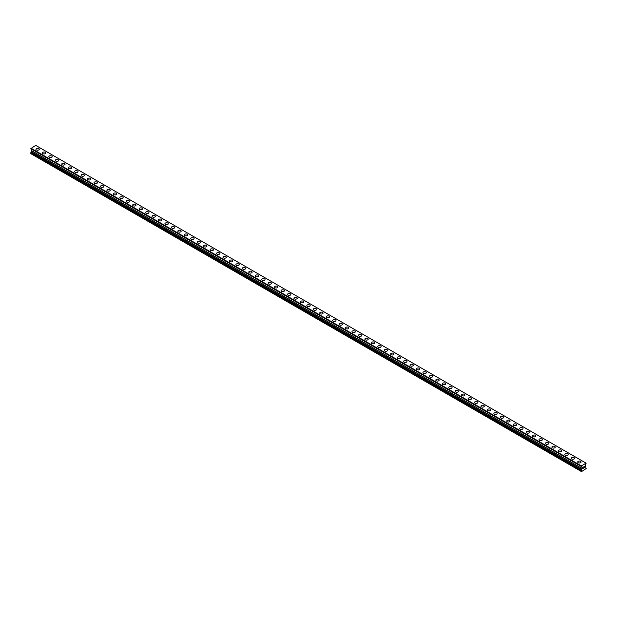 <?xml version="1.0" encoding="UTF-8"?>
<svg xmlns="http://www.w3.org/2000/svg" width="617" height="617" viewBox="0 0 617 617"><rect width="100%" height="100%" fill="white"/><g stroke="black" fill="none" stroke-linecap="round" stroke-linejoin="round"><path stroke-width="0.93" d="M35.948 149.252A1.674 0.964 180 0 1 36.981 148.358A1.674 0.964 180 0 1 38.802 148.566A1.674 0.964 180 0 1 39.295 149.252A1.674 0.964 180 0 1 38.262 150.139A1.674 0.964 180 0 1 36.442 149.931A1.674 0.964 180 0 1 35.948 149.252A1.674 0.964 180 0 1 36.981 148.358A1.674 0.964 180 0 1 38.802 148.566A1.674 0.964 180 0 1 39.295 149.252M42.396 152.97A1.674 0.964 180 0 1 43.429 152.083A1.674 0.964 180 0 1 45.257 152.291A1.674 0.964 180 0 1 45.743 152.977A1.674 0.964 180 0 1 44.709 153.864A1.674 0.964 180 0 1 42.889 153.656A1.674 0.964 180 0 1 42.396 152.97A1.674 0.964 180 0 1 43.429 152.083A1.674 0.964 180 0 1 45.257 152.291A1.674 0.964 180 0 1 45.743 152.97M48.851 156.695A1.674 0.964 180 0 1 49.884 155.808A1.674 0.964 180 0 1 51.705 156.016A1.674 0.964 180 0 1 52.19 156.695A1.674 0.964 180 0 1 51.157 157.59A1.674 0.964 180 0 1 49.337 157.381A1.674 0.964 180 0 1 48.851 156.695A1.674 0.964 180 0 1 49.884 155.808A1.674 0.964 180 0 1 51.705 156.016A1.674 0.964 180 0 1 52.19 156.695M55.299 160.42A1.674 0.964 180 0 1 56.332 159.525A1.674 0.964 180 0 1 58.152 159.734A1.674 0.964 180 0 1 58.646 160.42A1.674 0.964 180 0 1 57.612 161.315A1.674 0.964 180 0 1 55.785 161.099A1.674 0.964 180 0 1 55.299 160.42A1.674 0.964 180 0 1 56.332 159.533A1.674 0.964 180 0 1 58.152 159.741A1.674 0.964 180 0 1 58.646 160.42M61.746 164.145A1.674 0.964 180 0 1 62.78 163.25A1.674 0.964 180 0 1 64.6 163.459A1.674 0.964 180 0 1 65.094 164.145A1.674 0.964 180 0 1 64.06 165.032A1.674 0.964 180 0 1 62.24 164.824A1.674 0.964 180 0 1 61.746 164.145A1.674 0.964 180 0 1 62.78 163.25A1.674 0.964 180 0 1 64.6 163.466A1.674 0.964 180 0 1 65.094 164.145M68.194 167.87A1.674 0.964 180 0 1 69.227 166.976A1.674 0.964 180 0 1 71.055 167.184A1.674 0.964 180 0 1 71.541 167.87A1.674 0.964 180 0 1 70.508 168.757A1.674 0.964 180 0 1 68.688 168.549A1.674 0.964 180 0 1 68.194 167.87A1.674 0.964 180 0 1 69.227 166.976A1.674 0.964 180 0 1 71.055 167.184A1.674 0.964 180 0 1 71.541 167.87M74.649 171.588A1.674 0.964 180 0 1 75.675 170.701A1.674 0.964 180 0 1 77.503 170.909A1.674 0.964 180 0 1 77.989 171.595A1.674 0.964 180 0 1 76.955 172.482A1.674 0.964 180 0 1 75.135 172.274A1.674 0.964 180 0 1 74.649 171.588A1.674 0.964 180 0 1 75.675 170.701A1.674 0.964 180 0 1 77.503 170.909A1.674 0.964 180 0 1 77.989 171.588M81.097 175.313A1.674 0.964 180 0 1 82.13 174.426A1.674 0.964 180 0 1 83.951 174.634A1.674 0.964 180 0 1 84.444 175.313A1.674 0.964 180 0 1 83.411 176.207A1.674 0.964 180 0 1 81.583 175.999A1.674 0.964 180 0 1 81.097 175.313A1.674 0.964 180 0 1 82.13 174.426A1.674 0.964 180 0 1 83.951 174.634A1.674 0.964 180 0 1 84.444 175.313M87.545 179.038A1.674 0.964 180 0 1 88.578 178.143A1.674 0.964 180 0 1 90.398 178.352A1.674 0.964 180 0 1 90.892 179.038A1.674 0.964 180 0 1 89.858 179.933A1.674 0.964 180 0 1 88.038 179.717A1.674 0.964 180 0 1 87.545 179.038A1.674 0.964 180 0 1 88.578 178.151A1.674 0.964 180 0 1 90.398 178.359A1.674 0.964 180 0 1 90.892 179.038M93.992 182.763A1.674 0.964 180 0 1 95.026 181.868A1.674 0.964 180 0 1 96.846 182.077A1.674 0.964 180 0 1 97.339 182.763A1.674 0.964 180 0 1 96.306 183.65A1.674 0.964 180 0 1 94.486 183.442A1.674 0.964 180 0 1 93.992 182.763A1.674 0.964 180 0 1 95.026 181.868A1.674 0.964 180 0 1 96.846 182.084A1.674 0.964 180 0 1 97.339 182.763M100.448 186.488A1.674 0.964 180 0 1 101.473 185.594A1.674 0.964 180 0 1 103.301 185.802A1.674 0.964 180 0 1 103.787 186.488A1.674 0.964 180 0 1 102.754 187.375A1.674 0.964 180 0 1 100.933 187.167A1.674 0.964 180 0 1 100.448 186.488A1.674 0.964 180 0 1 101.473 185.594A1.674 0.964 180 0 1 103.301 185.802A1.674 0.964 180 0 1 103.787 186.488M106.895 190.213A1.674 0.964 180 0 1 107.929 189.319A1.674 0.964 180 0 1 109.749 189.527A1.674 0.964 180 0 1 110.235 190.213M109.749 189.527A1.674 0.964 180 0 1 110.235 190.206A1.674 0.964 180 0 1 109.209 191.1A1.674 0.964 180 0 1 107.381 190.892A1.674 0.964 180 0 1 106.895 190.206A1.674 0.964 180 0 1 107.929 189.319A1.674 0.964 180 0 1 109.749 189.527M113.343 193.931A1.674 0.964 180 0 1 114.376 193.036A1.674 0.964 180 0 1 116.197 193.252A1.674 0.964 180 0 1 116.69 193.931A1.674 0.964 180 0 1 115.657 194.825A1.674 0.964 180 0 1 113.837 194.617A1.674 0.964 180 0 1 113.343 193.931A1.674 0.964 180 0 1 114.376 193.044A1.674 0.964 180 0 1 116.197 193.252A1.674 0.964 180 0 1 116.69 193.931M119.791 197.656A1.674 0.964 180 0 1 120.824 196.761A1.674 0.964 180 0 1 122.644 196.97A1.674 0.964 180 0 1 123.138 197.656A1.674 0.964 180 0 1 122.104 198.551A1.674 0.964 180 0 1 120.284 198.335A1.674 0.964 180 0 1 119.791 197.656A1.674 0.964 180 0 1 120.824 196.769A1.674 0.964 180 0 1 122.644 196.977A1.674 0.964 180 0 1 123.138 197.656M129.1 200.702A1.674 0.964 180 0 1 129.585 201.381A1.674 0.964 180 0 1 128.552 202.268A1.674 0.964 180 0 1 126.732 202.06A1.674 0.964 180 0 1 126.246 201.381A1.674 0.964 180 0 1 127.272 200.486A1.674 0.964 180 0 1 129.1 200.702M126.246 201.381A1.674 0.964 180 0 1 127.272 200.486A1.674 0.964 180 0 1 129.1 200.695A1.674 0.964 180 0 1 129.585 201.381M132.694 205.106A1.674 0.964 180 0 1 133.727 204.212A1.674 0.964 180 0 1 135.547 204.42A1.674 0.964 180 0 1 136.033 205.106A1.674 0.964 180 0 1 135.007 205.993A1.674 0.964 180 0 1 133.179 205.785A1.674 0.964 180 0 1 132.694 205.106A1.674 0.964 180 0 1 133.727 204.212A1.674 0.964 180 0 1 135.547 204.42A1.674 0.964 180 0 1 136.033 205.106M139.141 208.824A1.674 0.964 180 0 1 140.175 207.937A1.674 0.964 180 0 1 141.995 208.145A1.674 0.964 180 0 1 142.488 208.831A1.674 0.964 180 0 1 141.455 209.718A1.674 0.964 180 0 1 139.635 209.51A1.674 0.964 180 0 1 139.141 208.824A1.674 0.964 180 0 1 140.175 207.937A1.674 0.964 180 0 1 141.995 208.145A1.674 0.964 180 0 1 142.488 208.824M145.589 212.549A1.674 0.964 180 0 1 146.622 211.654A1.674 0.964 180 0 1 148.442 211.87A1.674 0.964 180 0 1 148.936 212.549A1.674 0.964 180 0 1 147.903 213.443A1.674 0.964 180 0 1 146.082 213.235A1.674 0.964 180 0 1 145.589 212.549A1.674 0.964 180 0 1 146.622 211.662A1.674 0.964 180 0 1 148.442 211.87A1.674 0.964 180 0 1 148.936 212.549M152.044 216.274A1.674 0.964 180 0 1 153.07 215.379A1.674 0.964 180 0 1 154.898 215.588A1.674 0.964 180 0 1 155.384 216.274A1.674 0.964 180 0 1 154.35 217.169A1.674 0.964 180 0 1 152.53 216.953A1.674 0.964 180 0 1 152.044 216.274A1.674 0.964 180 0 1 153.07 215.387A1.674 0.964 180 0 1 154.898 215.595A1.674 0.964 180 0 1 155.384 216.274M158.492 219.999A1.674 0.964 180 0 1 159.525 219.104A1.674 0.964 180 0 1 161.345 219.313A1.674 0.964 180 0 1 161.831 219.999A1.674 0.964 180 0 1 160.806 220.886A1.674 0.964 180 0 1 158.978 220.678A1.674 0.964 180 0 1 158.492 219.999A1.674 0.964 180 0 1 159.525 219.104A1.674 0.964 180 0 1 161.345 219.32A1.674 0.964 180 0 1 161.831 219.999M164.94 223.724A1.674 0.964 180 0 1 165.973 222.83A1.674 0.964 180 0 1 167.793 223.038A1.674 0.964 180 0 1 168.287 223.724A1.674 0.964 180 0 1 167.253 224.611A1.674 0.964 180 0 1 165.425 224.403A1.674 0.964 180 0 1 164.94 223.724A1.674 0.964 180 0 1 165.973 222.83A1.674 0.964 180 0 1 167.793 223.038A1.674 0.964 180 0 1 168.287 223.724M171.387 227.442A1.674 0.964 180 0 1 172.421 226.555A1.674 0.964 180 0 1 174.241 226.763A1.674 0.964 180 0 1 174.734 227.449A1.674 0.964 180 0 1 173.701 228.336A1.674 0.964 180 0 1 171.881 228.128A1.674 0.964 180 0 1 171.387 227.442A1.674 0.964 180 0 1 172.421 226.555A1.674 0.964 180 0 1 174.241 226.763A1.674 0.964 180 0 1 174.734 227.442M177.835 231.167A1.674 0.964 180 0 1 178.868 230.272A1.674 0.964 180 0 1 180.696 230.488A1.674 0.964 180 0 1 181.182 231.167A1.674 0.964 180 0 1 180.149 232.061A1.674 0.964 180 0 1 178.328 231.853A1.674 0.964 180 0 1 177.835 231.167A1.674 0.964 180 0 1 178.868 230.28A1.674 0.964 180 0 1 180.696 230.488A1.674 0.964 180 0 1 181.182 231.167M187.144 234.213A1.674 0.964 180 0 1 187.63 234.892A1.674 0.964 180 0 1 186.596 235.787A1.674 0.964 180 0 1 184.776 235.571A1.674 0.964 180 0 1 184.29 234.892A1.674 0.964 180 0 1 185.324 234.005A1.674 0.964 180 0 1 187.144 234.213M184.29 234.892A1.674 0.964 180 0 1 185.324 233.997A1.674 0.964 180 0 1 187.144 234.205A1.674 0.964 180 0 1 187.63 234.892M190.738 238.617A1.674 0.964 180 0 1 191.771 237.722A1.674 0.964 180 0 1 193.591 237.931A1.674 0.964 180 0 1 194.085 238.617A1.674 0.964 180 0 1 193.052 239.504A1.674 0.964 180 0 1 191.224 239.296A1.674 0.964 180 0 1 190.738 238.617A1.674 0.964 180 0 1 191.771 237.722A1.674 0.964 180 0 1 193.591 237.938A1.674 0.964 180 0 1 194.085 238.617M197.185 242.334A1.674 0.964 180 0 1 198.219 241.448A1.674 0.964 180 0 1 200.039 241.656A1.674 0.964 180 0 1 200.533 242.342A1.674 0.964 180 0 1 199.499 243.229A1.674 0.964 180 0 1 197.679 243.021A1.674 0.964 180 0 1 197.185 242.334A1.674 0.964 180 0 1 198.219 241.448A1.674 0.964 180 0 1 200.039 241.656A1.674 0.964 180 0 1 200.533 242.334M203.633 246.06A1.674 0.964 180 0 1 204.667 245.173A1.674 0.964 180 0 1 206.494 245.381A1.674 0.964 180 0 1 206.98 246.067A1.674 0.964 180 0 1 205.947 246.954A1.674 0.964 180 0 1 204.127 246.746A1.674 0.964 180 0 1 203.633 246.06A1.674 0.964 180 0 1 204.667 245.173A1.674 0.964 180 0 1 206.494 245.381A1.674 0.964 180 0 1 206.98 246.06M210.088 249.785A1.674 0.964 180 0 1 211.114 248.89A1.674 0.964 180 0 1 212.942 249.106A1.674 0.964 180 0 1 213.428 249.785A1.674 0.964 180 0 1 212.395 250.679A1.674 0.964 180 0 1 210.574 250.471A1.674 0.964 180 0 1 210.088 249.785A1.674 0.964 180 0 1 211.114 248.898A1.674 0.964 180 0 1 212.942 249.106A1.674 0.964 180 0 1 213.428 249.785M216.536 253.51A1.674 0.964 180 0 1 217.57 252.615A1.674 0.964 180 0 1 219.39 252.823A1.674 0.964 180 0 1 219.876 253.51A1.674 0.964 180 0 1 218.85 254.405A1.674 0.964 180 0 1 217.022 254.189A1.674 0.964 180 0 1 216.536 253.51A1.674 0.964 180 0 1 217.57 252.623A1.674 0.964 180 0 1 219.39 252.831A1.674 0.964 180 0 1 219.876 253.51M222.984 257.235A1.674 0.964 180 0 1 224.017 256.34A1.674 0.964 180 0 1 225.837 256.549A1.674 0.964 180 0 1 226.331 257.235A1.674 0.964 180 0 1 225.298 258.122A1.674 0.964 180 0 1 223.477 257.914A1.674 0.964 180 0 1 222.984 257.235A1.674 0.964 180 0 1 224.017 256.34A1.674 0.964 180 0 1 225.837 256.549A1.674 0.964 180 0 1 226.331 257.235M229.431 260.952A1.674 0.964 180 0 1 230.465 260.065A1.674 0.964 180 0 1 232.285 260.274A1.674 0.964 180 0 1 232.779 260.96A1.674 0.964 180 0 1 231.745 261.847A1.674 0.964 180 0 1 229.925 261.639A1.674 0.964 180 0 1 229.431 260.952A1.674 0.964 180 0 1 230.465 260.065A1.674 0.964 180 0 1 232.285 260.274A1.674 0.964 180 0 1 232.779 260.952M235.887 264.678A1.674 0.964 180 0 1 236.913 263.791A1.674 0.964 180 0 1 238.74 263.999A1.674 0.964 180 0 1 239.226 264.685A1.674 0.964 180 0 1 238.193 265.572A1.674 0.964 180 0 1 236.373 265.364A1.674 0.964 180 0 1 235.887 264.678A1.674 0.964 180 0 1 236.913 263.791A1.674 0.964 180 0 1 238.74 263.999A1.674 0.964 180 0 1 239.226 264.678M242.334 268.403A1.674 0.964 180 0 1 243.368 267.508A1.674 0.964 180 0 1 245.188 267.724A1.674 0.964 180 0 1 245.674 268.403A1.674 0.964 180 0 1 244.648 269.297A1.674 0.964 180 0 1 242.82 269.089A1.674 0.964 180 0 1 242.334 268.403A1.674 0.964 180 0 1 243.368 267.516A1.674 0.964 180 0 1 245.188 267.724A1.674 0.964 180 0 1 245.674 268.403M248.782 272.128A1.674 0.964 180 0 1 249.816 271.233A1.674 0.964 180 0 1 251.636 271.441A1.674 0.964 180 0 1 252.129 272.128A1.674 0.964 180 0 1 251.096 273.022A1.674 0.964 180 0 1 249.276 272.807A1.674 0.964 180 0 1 248.782 272.128A1.674 0.964 180 0 1 249.816 271.241A1.674 0.964 180 0 1 251.636 271.449A1.674 0.964 180 0 1 252.129 272.128M255.23 275.853A1.674 0.964 180 0 1 256.263 274.958A1.674 0.964 180 0 1 258.083 275.167A1.674 0.964 180 0 1 258.577 275.853A1.674 0.964 180 0 1 257.544 276.74A1.674 0.964 180 0 1 255.723 276.532A1.674 0.964 180 0 1 255.23 275.853A1.674 0.964 180 0 1 256.263 274.958A1.674 0.964 180 0 1 258.083 275.167A1.674 0.964 180 0 1 258.577 275.853M261.685 279.57A1.674 0.964 180 0 1 262.711 278.683A1.674 0.964 180 0 1 264.539 278.892A1.674 0.964 180 0 1 265.025 279.578A1.674 0.964 180 0 1 263.991 280.465A1.674 0.964 180 0 1 262.171 280.257A1.674 0.964 180 0 1 261.685 279.57A1.674 0.964 180 0 1 262.711 278.683A1.674 0.964 180 0 1 264.539 278.892A1.674 0.964 180 0 1 265.025 279.57M268.133 283.303A1.674 0.964 180 0 1 269.166 282.409A1.674 0.964 180 0 1 270.986 282.617A1.674 0.964 180 0 1 271.472 283.303M270.986 282.617A1.674 0.964 180 0 1 271.472 283.296A1.674 0.964 180 0 1 270.447 284.19A1.674 0.964 180 0 1 268.619 283.982A1.674 0.964 180 0 1 268.133 283.296A1.674 0.964 180 0 1 269.166 282.409A1.674 0.964 180 0 1 270.986 282.617M274.58 287.021A1.674 0.964 180 0 1 275.614 286.126A1.674 0.964 180 0 1 277.434 286.342A1.674 0.964 180 0 1 277.928 287.021A1.674 0.964 180 0 1 276.894 287.915A1.674 0.964 180 0 1 275.074 287.707A1.674 0.964 180 0 1 274.58 287.021A1.674 0.964 180 0 1 275.614 286.134A1.674 0.964 180 0 1 277.434 286.342A1.674 0.964 180 0 1 277.928 287.021M281.028 290.746A1.674 0.964 180 0 1 282.062 289.851A1.674 0.964 180 0 1 283.882 290.059A1.674 0.964 180 0 1 284.375 290.746A1.674 0.964 180 0 1 283.342 291.64A1.674 0.964 180 0 1 281.522 291.425A1.674 0.964 180 0 1 281.028 290.746A1.674 0.964 180 0 1 282.062 289.859A1.674 0.964 180 0 1 283.882 290.067A1.674 0.964 180 0 1 284.375 290.746M287.476 294.471A1.674 0.964 180 0 1 288.509 293.576A1.674 0.964 180 0 1 290.337 293.785A1.674 0.964 180 0 1 290.823 294.471A1.674 0.964 180 0 1 289.789 295.358A1.674 0.964 180 0 1 287.969 295.15A1.674 0.964 180 0 1 287.476 294.471A1.674 0.964 180 0 1 288.509 293.576A1.674 0.964 180 0 1 290.337 293.785A1.674 0.964 180 0 1 290.823 294.471M293.931 298.188A1.674 0.964 180 0 1 294.965 297.301A1.674 0.964 180 0 1 296.785 297.51A1.674 0.964 180 0 1 297.271 298.196A1.674 0.964 180 0 1 296.237 299.083A1.674 0.964 180 0 1 294.417 298.875A1.674 0.964 180 0 1 293.931 298.188A1.674 0.964 180 0 1 294.965 297.301A1.674 0.964 180 0 1 296.785 297.51A1.674 0.964 180 0 1 297.271 298.188M300.379 301.914A1.674 0.964 180 0 1 301.412 301.027A1.674 0.964 180 0 1 303.232 301.235A1.674 0.964 180 0 1 303.726 301.921A1.674 0.964 180 0 1 302.692 302.808A1.674 0.964 180 0 1 300.865 302.6A1.674 0.964 180 0 1 300.379 301.914A1.674 0.964 180 0 1 301.412 301.027A1.674 0.964 180 0 1 303.232 301.235A1.674 0.964 180 0 1 303.726 301.914M306.826 305.639A1.674 0.964 180 0 1 307.86 304.744A1.674 0.964 180 0 1 309.68 304.96A1.674 0.964 180 0 1 310.174 305.639A1.674 0.964 180 0 1 309.14 306.533A1.674 0.964 180 0 1 307.32 306.325A1.674 0.964 180 0 1 306.826 305.639A1.674 0.964 180 0 1 307.86 304.752A1.674 0.964 180 0 1 309.68 304.96A1.674 0.964 180 0 1 310.174 305.639M313.274 309.364A1.674 0.964 180 0 1 314.308 308.469A1.674 0.964 180 0 1 316.135 308.677A1.674 0.964 180 0 1 316.621 309.364A1.674 0.964 180 0 1 315.588 310.251A1.674 0.964 180 0 1 313.768 310.043A1.674 0.964 180 0 1 313.274 309.364A1.674 0.964 180 0 1 314.308 308.477A1.674 0.964 180 0 1 316.135 308.685A1.674 0.964 180 0 1 316.621 309.364M319.729 313.089A1.674 0.964 180 0 1 320.763 312.194A1.674 0.964 180 0 1 322.583 312.403A1.674 0.964 180 0 1 323.069 313.089A1.674 0.964 180 0 1 322.035 313.976A1.674 0.964 180 0 1 320.215 313.768A1.674 0.964 180 0 1 319.729 313.089A1.674 0.964 180 0 1 320.763 312.194A1.674 0.964 180 0 1 322.583 312.403A1.674 0.964 180 0 1 323.069 313.089M326.177 316.814A1.674 0.964 180 0 1 327.211 315.919A1.674 0.964 180 0 1 329.031 316.128A1.674 0.964 180 0 1 329.524 316.814M329.031 316.128A1.674 0.964 180 0 1 329.524 316.806A1.674 0.964 180 0 1 328.491 317.701A1.674 0.964 180 0 1 326.663 317.493A1.674 0.964 180 0 1 326.177 316.806A1.674 0.964 180 0 1 327.211 315.919A1.674 0.964 180 0 1 329.031 316.128M332.625 320.531A1.674 0.964 180 0 1 333.658 319.645A1.674 0.964 180 0 1 335.478 319.853A1.674 0.964 180 0 1 335.972 320.539A1.674 0.964 180 0 1 334.938 321.426A1.674 0.964 180 0 1 333.118 321.218A1.674 0.964 180 0 1 332.625 320.531A1.674 0.964 180 0 1 333.658 319.645A1.674 0.964 180 0 1 335.478 319.853A1.674 0.964 180 0 1 335.972 320.531M339.072 324.257A1.674 0.964 180 0 1 340.106 323.362A1.674 0.964 180 0 1 341.926 323.578A1.674 0.964 180 0 1 342.42 324.257A1.674 0.964 180 0 1 341.386 325.151A1.674 0.964 180 0 1 339.566 324.943A1.674 0.964 180 0 1 339.072 324.257A1.674 0.964 180 0 1 340.106 323.37A1.674 0.964 180 0 1 341.926 323.578A1.674 0.964 180 0 1 342.42 324.257M348.381 327.303A1.674 0.964 180 0 1 348.867 327.982A1.674 0.964 180 0 1 347.834 328.869A1.674 0.964 180 0 1 346.014 328.66A1.674 0.964 180 0 1 345.528 327.982A1.674 0.964 180 0 1 346.553 327.095A1.674 0.964 180 0 1 348.381 327.303M345.528 327.982A1.674 0.964 180 0 1 346.553 327.087A1.674 0.964 180 0 1 348.381 327.295A1.674 0.964 180 0 1 348.867 327.982M351.975 331.707A1.674 0.964 180 0 1 353.009 330.812A1.674 0.964 180 0 1 354.829 331.02A1.674 0.964 180 0 1 355.315 331.707A1.674 0.964 180 0 1 354.289 332.594A1.674 0.964 180 0 1 352.461 332.386A1.674 0.964 180 0 1 351.975 331.707A1.674 0.964 180 0 1 353.009 330.812A1.674 0.964 180 0 1 354.829 331.02A1.674 0.964 180 0 1 355.315 331.707M358.423 335.424A1.674 0.964 180 0 1 359.456 334.537A1.674 0.964 180 0 1 361.277 334.746A1.674 0.964 180 0 1 361.77 335.432A1.674 0.964 180 0 1 360.737 336.319A1.674 0.964 180 0 1 358.917 336.111A1.674 0.964 180 0 1 358.423 335.424A1.674 0.964 180 0 1 359.456 334.537A1.674 0.964 180 0 1 361.277 334.746A1.674 0.964 180 0 1 361.77 335.424M364.871 339.149A1.674 0.964 180 0 1 365.904 338.263A1.674 0.964 180 0 1 367.724 338.471A1.674 0.964 180 0 1 368.218 339.157A1.674 0.964 180 0 1 367.184 340.044A1.674 0.964 180 0 1 365.364 339.836A1.674 0.964 180 0 1 364.871 339.149A1.674 0.964 180 0 1 365.904 338.263A1.674 0.964 180 0 1 367.724 338.471A1.674 0.964 180 0 1 368.218 339.149M371.326 342.875A1.674 0.964 180 0 1 372.352 341.98A1.674 0.964 180 0 1 374.18 342.196A1.674 0.964 180 0 1 374.666 342.875A1.674 0.964 180 0 1 373.632 343.769A1.674 0.964 180 0 1 371.812 343.561A1.674 0.964 180 0 1 371.326 342.875A1.674 0.964 180 0 1 372.352 341.988A1.674 0.964 180 0 1 374.18 342.196A1.674 0.964 180 0 1 374.666 342.875M377.774 346.6A1.674 0.964 180 0 1 378.807 345.705A1.674 0.964 180 0 1 380.627 345.913A1.674 0.964 180 0 1 381.113 346.6A1.674 0.964 180 0 1 380.087 347.487A1.674 0.964 180 0 1 378.26 347.278A1.674 0.964 180 0 1 377.774 346.6A1.674 0.964 180 0 1 378.807 345.705A1.674 0.964 180 0 1 380.627 345.921A1.674 0.964 180 0 1 381.113 346.6M384.221 350.325A1.674 0.964 180 0 1 385.255 349.43A1.674 0.964 180 0 1 387.075 349.638A1.674 0.964 180 0 1 387.569 350.325A1.674 0.964 180 0 1 386.535 351.212A1.674 0.964 180 0 1 384.715 351.004A1.674 0.964 180 0 1 384.221 350.325A1.674 0.964 180 0 1 385.255 349.43A1.674 0.964 180 0 1 387.075 349.638A1.674 0.964 180 0 1 387.569 350.325M390.669 354.042A1.674 0.964 180 0 1 391.702 353.155A1.674 0.964 180 0 1 393.523 353.364A1.674 0.964 180 0 1 394.016 354.05A1.674 0.964 180 0 1 392.983 354.937A1.674 0.964 180 0 1 391.163 354.729A1.674 0.964 180 0 1 390.669 354.042A1.674 0.964 180 0 1 391.702 353.155A1.674 0.964 180 0 1 393.523 353.364A1.674 0.964 180 0 1 394.016 354.042M397.124 357.767A1.674 0.964 180 0 1 398.15 356.881A1.674 0.964 180 0 1 399.978 357.089A1.674 0.964 180 0 1 400.464 357.775A1.674 0.964 180 0 1 399.43 358.662A1.674 0.964 180 0 1 397.61 358.454A1.674 0.964 180 0 1 397.124 357.767A1.674 0.964 180 0 1 398.15 356.881A1.674 0.964 180 0 1 399.978 357.089A1.674 0.964 180 0 1 400.464 357.767M406.426 360.814A1.674 0.964 180 0 1 406.911 361.493A1.674 0.964 180 0 1 405.886 362.387A1.674 0.964 180 0 1 404.058 362.179A1.674 0.964 180 0 1 403.572 361.493A1.674 0.964 180 0 1 404.605 360.606A1.674 0.964 180 0 1 406.426 360.814M403.572 361.493A1.674 0.964 180 0 1 404.605 360.598A1.674 0.964 180 0 1 406.426 360.806A1.674 0.964 180 0 1 406.911 361.493M410.02 365.218A1.674 0.964 180 0 1 411.053 364.323A1.674 0.964 180 0 1 412.873 364.531A1.674 0.964 180 0 1 413.367 365.218A1.674 0.964 180 0 1 412.333 366.105A1.674 0.964 180 0 1 410.506 365.896A1.674 0.964 180 0 1 410.02 365.218A1.674 0.964 180 0 1 411.053 364.323A1.674 0.964 180 0 1 412.873 364.539A1.674 0.964 180 0 1 413.367 365.218M416.467 368.943A1.674 0.964 180 0 1 417.501 368.048A1.674 0.964 180 0 1 419.321 368.256A1.674 0.964 180 0 1 419.815 368.943A1.674 0.964 180 0 1 418.781 369.83A1.674 0.964 180 0 1 416.961 369.622A1.674 0.964 180 0 1 416.467 368.943A1.674 0.964 180 0 1 417.501 368.048A1.674 0.964 180 0 1 419.321 368.256A1.674 0.964 180 0 1 419.815 368.943M422.915 372.66A1.674 0.964 180 0 1 423.948 371.773A1.674 0.964 180 0 1 425.776 371.982A1.674 0.964 180 0 1 426.262 372.668A1.674 0.964 180 0 1 425.229 373.555A1.674 0.964 180 0 1 423.409 373.347A1.674 0.964 180 0 1 422.915 372.66A1.674 0.964 180 0 1 423.948 371.773A1.674 0.964 180 0 1 425.776 371.982A1.674 0.964 180 0 1 426.262 372.66M429.37 376.393A1.674 0.964 180 0 1 430.404 375.498A1.674 0.964 180 0 1 432.224 375.707A1.674 0.964 180 0 1 432.71 376.393M432.224 375.707A1.674 0.964 180 0 1 432.71 376.385A1.674 0.964 180 0 1 431.676 377.28A1.674 0.964 180 0 1 429.856 377.072A1.674 0.964 180 0 1 429.37 376.385A1.674 0.964 180 0 1 430.404 375.498A1.674 0.964 180 0 1 432.224 375.707M435.818 380.111A1.674 0.964 180 0 1 436.851 379.216A1.674 0.964 180 0 1 438.672 379.424A1.674 0.964 180 0 1 439.165 380.111A1.674 0.964 180 0 1 438.132 381.005A1.674 0.964 180 0 1 436.304 380.789A1.674 0.964 180 0 1 435.818 380.111A1.674 0.964 180 0 1 436.851 379.224A1.674 0.964 180 0 1 438.672 379.432A1.674 0.964 180 0 1 439.165 380.111M442.266 383.836A1.674 0.964 180 0 1 443.299 382.941A1.674 0.964 180 0 1 445.119 383.149A1.674 0.964 180 0 1 445.613 383.836A1.674 0.964 180 0 1 444.579 384.723A1.674 0.964 180 0 1 442.759 384.514A1.674 0.964 180 0 1 442.266 383.836A1.674 0.964 180 0 1 443.299 382.941A1.674 0.964 180 0 1 445.119 383.157A1.674 0.964 180 0 1 445.613 383.836M448.713 387.561A1.674 0.964 180 0 1 449.747 386.666A1.674 0.964 180 0 1 451.575 386.874A1.674 0.964 180 0 1 452.06 387.561A1.674 0.964 180 0 1 451.027 388.448A1.674 0.964 180 0 1 449.207 388.24A1.674 0.964 180 0 1 448.713 387.561A1.674 0.964 180 0 1 449.747 386.666A1.674 0.964 180 0 1 451.575 386.874A1.674 0.964 180 0 1 452.06 387.561M455.169 391.278A1.674 0.964 180 0 1 456.194 390.391A1.674 0.964 180 0 1 458.022 390.6A1.674 0.964 180 0 1 458.508 391.286A1.674 0.964 180 0 1 457.475 392.173A1.674 0.964 180 0 1 455.654 391.965A1.674 0.964 180 0 1 455.169 391.278A1.674 0.964 180 0 1 456.194 390.391A1.674 0.964 180 0 1 458.022 390.6A1.674 0.964 180 0 1 458.508 391.278M461.616 395.003A1.674 0.964 180 0 1 462.65 394.116A1.674 0.964 180 0 1 464.47 394.325A1.674 0.964 180 0 1 464.956 395.003A1.674 0.964 180 0 1 463.93 395.898A1.674 0.964 180 0 1 462.102 395.69A1.674 0.964 180 0 1 461.616 395.003A1.674 0.964 180 0 1 462.65 394.116A1.674 0.964 180 0 1 464.47 394.325A1.674 0.964 180 0 1 464.956 395.003M468.064 398.729A1.674 0.964 180 0 1 469.097 397.834A1.674 0.964 180 0 1 470.918 398.042A1.674 0.964 180 0 1 471.411 398.729A1.674 0.964 180 0 1 470.378 399.623A1.674 0.964 180 0 1 468.558 399.407A1.674 0.964 180 0 1 468.064 398.729A1.674 0.964 180 0 1 469.097 397.842A1.674 0.964 180 0 1 470.918 398.05A1.674 0.964 180 0 1 471.411 398.729M474.512 402.454A1.674 0.964 180 0 1 475.545 401.559A1.674 0.964 180 0 1 477.365 401.767A1.674 0.964 180 0 1 477.859 402.454A1.674 0.964 180 0 1 476.825 403.341A1.674 0.964 180 0 1 475.005 403.132A1.674 0.964 180 0 1 474.512 402.454A1.674 0.964 180 0 1 475.545 401.559A1.674 0.964 180 0 1 477.365 401.775A1.674 0.964 180 0 1 477.859 402.454M480.967 406.179A1.674 0.964 180 0 1 481.993 405.284A1.674 0.964 180 0 1 483.821 405.492A1.674 0.964 180 0 1 484.306 406.179A1.674 0.964 180 0 1 483.273 407.066A1.674 0.964 180 0 1 481.453 406.858A1.674 0.964 180 0 1 480.967 406.179A1.674 0.964 180 0 1 481.993 405.284A1.674 0.964 180 0 1 483.821 405.492A1.674 0.964 180 0 1 484.306 406.179M487.415 409.904A1.674 0.964 180 0 1 488.448 409.009A1.674 0.964 180 0 1 490.268 409.218A1.674 0.964 180 0 1 490.754 409.904M490.268 409.218A1.674 0.964 180 0 1 490.754 409.896A1.674 0.964 180 0 1 489.728 410.791A1.674 0.964 180 0 1 487.9 410.583A1.674 0.964 180 0 1 487.415 409.896A1.674 0.964 180 0 1 488.448 409.009A1.674 0.964 180 0 1 490.268 409.218M493.862 413.621A1.674 0.964 180 0 1 494.896 412.734A1.674 0.964 180 0 1 496.716 412.943A1.674 0.964 180 0 1 497.209 413.621A1.674 0.964 180 0 1 496.176 414.516A1.674 0.964 180 0 1 494.356 414.308A1.674 0.964 180 0 1 493.862 413.621A1.674 0.964 180 0 1 494.896 412.734A1.674 0.964 180 0 1 496.716 412.943A1.674 0.964 180 0 1 497.209 413.621M500.31 417.347A1.674 0.964 180 0 1 501.343 416.452A1.674 0.964 180 0 1 503.163 416.66A1.674 0.964 180 0 1 503.657 417.347A1.674 0.964 180 0 1 502.624 418.241A1.674 0.964 180 0 1 500.803 418.025A1.674 0.964 180 0 1 500.31 417.347A1.674 0.964 180 0 1 501.343 416.46A1.674 0.964 180 0 1 503.163 416.668A1.674 0.964 180 0 1 503.657 417.347M509.619 420.393A1.674 0.964 180 0 1 510.105 421.072A1.674 0.964 180 0 1 509.071 421.959A1.674 0.964 180 0 1 507.251 421.75A1.674 0.964 180 0 1 506.765 421.072A1.674 0.964 180 0 1 507.791 420.177A1.674 0.964 180 0 1 509.619 420.393M506.765 421.072A1.674 0.964 180 0 1 507.791 420.177A1.674 0.964 180 0 1 509.619 420.385A1.674 0.964 180 0 1 510.105 421.072M513.213 424.797A1.674 0.964 180 0 1 514.246 423.902A1.674 0.964 180 0 1 516.067 424.11A1.674 0.964 180 0 1 516.552 424.797A1.674 0.964 180 0 1 515.527 425.684A1.674 0.964 180 0 1 513.699 425.475A1.674 0.964 180 0 1 513.213 424.797A1.674 0.964 180 0 1 514.246 423.902A1.674 0.964 180 0 1 516.067 424.11A1.674 0.964 180 0 1 516.552 424.797M519.661 428.514A1.674 0.964 180 0 1 520.694 427.627A1.674 0.964 180 0 1 522.514 427.836A1.674 0.964 180 0 1 523.008 428.522A1.674 0.964 180 0 1 521.974 429.409A1.674 0.964 180 0 1 520.154 429.201A1.674 0.964 180 0 1 519.661 428.514A1.674 0.964 180 0 1 520.694 427.627A1.674 0.964 180 0 1 522.514 427.836A1.674 0.964 180 0 1 523.008 428.514M526.108 432.239A1.674 0.964 180 0 1 527.142 431.345A1.674 0.964 180 0 1 528.962 431.561A1.674 0.964 180 0 1 529.455 432.239A1.674 0.964 180 0 1 528.422 433.134A1.674 0.964 180 0 1 526.602 432.926A1.674 0.964 180 0 1 526.108 432.239A1.674 0.964 180 0 1 527.142 431.352A1.674 0.964 180 0 1 528.962 431.561A1.674 0.964 180 0 1 529.455 432.239M532.556 435.964A1.674 0.964 180 0 1 533.589 435.07A1.674 0.964 180 0 1 535.417 435.278A1.674 0.964 180 0 1 535.903 435.964A1.674 0.964 180 0 1 534.87 436.859A1.674 0.964 180 0 1 533.049 436.643A1.674 0.964 180 0 1 532.556 435.964A1.674 0.964 180 0 1 533.589 435.078A1.674 0.964 180 0 1 535.417 435.286A1.674 0.964 180 0 1 535.903 435.964M539.011 439.69A1.674 0.964 180 0 1 540.045 438.795A1.674 0.964 180 0 1 541.865 439.003A1.674 0.964 180 0 1 542.351 439.69A1.674 0.964 180 0 1 541.325 440.577A1.674 0.964 180 0 1 539.497 440.368A1.674 0.964 180 0 1 539.011 439.69A1.674 0.964 180 0 1 540.045 438.795A1.674 0.964 180 0 1 541.865 439.011A1.674 0.964 180 0 1 542.351 439.69M545.459 443.415A1.674 0.964 180 0 1 546.492 442.52A1.674 0.964 180 0 1 548.312 442.728A1.674 0.964 180 0 1 548.806 443.415A1.674 0.964 180 0 1 547.773 444.302A1.674 0.964 180 0 1 545.945 444.093A1.674 0.964 180 0 1 545.459 443.415A1.674 0.964 180 0 1 546.492 442.52A1.674 0.964 180 0 1 548.312 442.728A1.674 0.964 180 0 1 548.806 443.415M551.907 447.132A1.674 0.964 180 0 1 552.94 446.245A1.674 0.964 180 0 1 554.76 446.453A1.674 0.964 180 0 1 555.254 447.14A1.674 0.964 180 0 1 554.22 448.027A1.674 0.964 180 0 1 552.4 447.819A1.674 0.964 180 0 1 551.907 447.132A1.674 0.964 180 0 1 552.94 446.245A1.674 0.964 180 0 1 554.76 446.453A1.674 0.964 180 0 1 555.254 447.132M558.354 450.857A1.674 0.964 180 0 1 559.388 449.963A1.674 0.964 180 0 1 561.215 450.179A1.674 0.964 180 0 1 561.701 450.857A1.674 0.964 180 0 1 560.668 451.752A1.674 0.964 180 0 1 558.848 451.544A1.674 0.964 180 0 1 558.354 450.857A1.674 0.964 180 0 1 559.388 449.97A1.674 0.964 180 0 1 561.215 450.179A1.674 0.964 180 0 1 561.701 450.857M567.663 453.904A1.674 0.964 180 0 1 568.149 454.582A1.674 0.964 180 0 1 567.116 455.477A1.674 0.964 180 0 1 565.295 455.261A1.674 0.964 180 0 1 564.81 454.582A1.674 0.964 180 0 1 565.843 453.696A1.674 0.964 180 0 1 567.663 453.904M564.81 454.582A1.674 0.964 180 0 1 565.843 453.688A1.674 0.964 180 0 1 567.663 453.896A1.674 0.964 180 0 1 568.149 454.582M571.257 458.308A1.674 0.964 180 0 1 572.291 457.413A1.674 0.964 180 0 1 574.111 457.621A1.674 0.964 180 0 1 574.604 458.308A1.674 0.964 180 0 1 573.571 459.195A1.674 0.964 180 0 1 571.743 458.986A1.674 0.964 180 0 1 571.257 458.308A1.674 0.964 180 0 1 572.291 457.413A1.674 0.964 180 0 1 574.111 457.629A1.674 0.964 180 0 1 574.604 458.308M577.705 462.033A1.674 0.964 180 0 1 578.738 461.138A1.674 0.964 180 0 1 580.558 461.346A1.674 0.964 180 0 1 581.052 462.033A1.674 0.964 180 0 1 580.019 462.92A1.674 0.964 180 0 1 578.198 462.711A1.674 0.964 180 0 1 577.705 462.033A1.674 0.964 180 0 1 578.738 461.138A1.674 0.964 180 0 1 580.558 461.346A1.674 0.964 180 0 1 581.052 462.033M582.996 467.339L582.996 467.794L583.512 467.038L582.996 467.339M582.996 467.871L582.996 468.334L582.996 467.871M582.996 468.334L583.512 468.033L582.996 468.334M582.934 468.442L583.512 468.11L582.934 468.45L582.934 467.3L583.512 466.961M583.906 467.023L584.438 466.537M583.99 467.763L584.53 467.447L583.99 467.763M583.844 467.917L584.53 467.524L583.852 467.917L584.415 466.668M581.314 466.359L581.291 465.889L586.15 463.182L585.255 465.125L586.15 468.573L581.53 471.612L581.576 469.653L31.22 151.905L30.85 152.6L30.85 153.679L581.206 471.427M581.576 469.653L582.101 466.953L581.345 466.344M31.722 149.16L582.078 466.907L31.722 149.16L31.205 151.79L581.561 469.537L31.22 151.905M31.189 148.82L581.561 466.614M30.85 148.581L581.206 466.329L30.85 148.581L35.709 145.388L586.065 463.136M581.291 465.889L30.935 148.142M581.206 466.036L30.85 148.296M582.101 466.953L31.745 149.206M582.101 468.473L31.745 150.725M582.078 468.534L31.722 150.795M581.561 469.429L31.205 151.682M581.576 469.545L31.22 151.797M581.237 470.239L30.881 152.492M581.206 470.347L30.85 152.6M581.229 466.383L30.873 148.635"/></g></svg>
